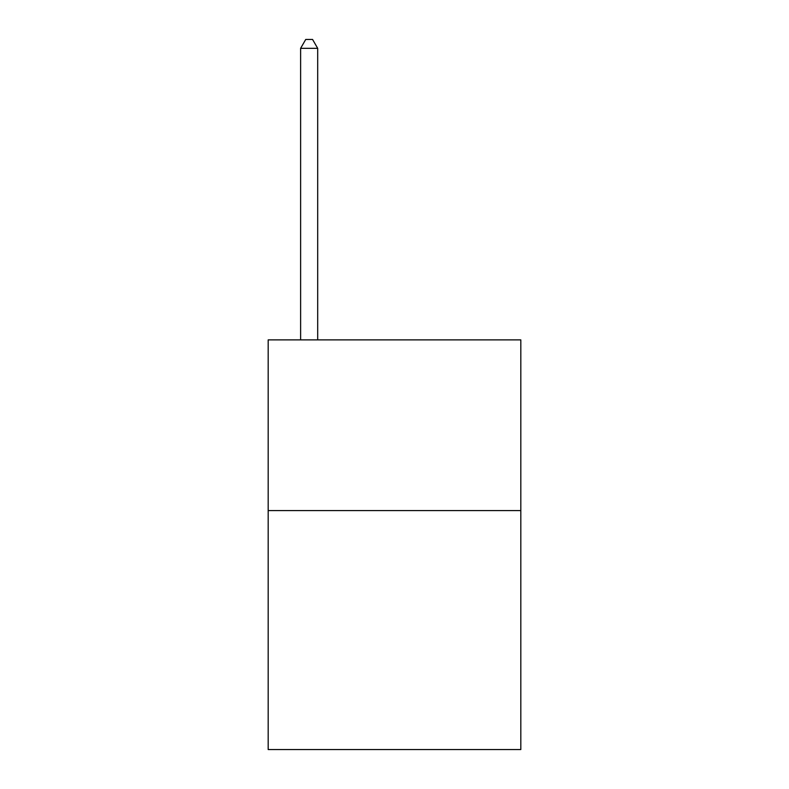 <?xml version="1.0" encoding="UTF-8"?>
<svg xmlns="http://www.w3.org/2000/svg" width="789" height="789" viewBox="0 0 789 789"><rect width="100%" height="100%" fill="white"/><g stroke="black" fill="none" stroke-linecap="round" stroke-linejoin="round"><path stroke-width="1.18" d="M520.819 510.572L520.819 749.55L268.181 749.55L268.181 339.881L520.819 339.881L520.819 510.572L268.181 510.572M317.691 339.881L317.691 48.326L300.619 48.326L300.619 339.881M300.619 48.326L305.738 39.45L312.562 39.45L317.691 48.326"/></g></svg>
